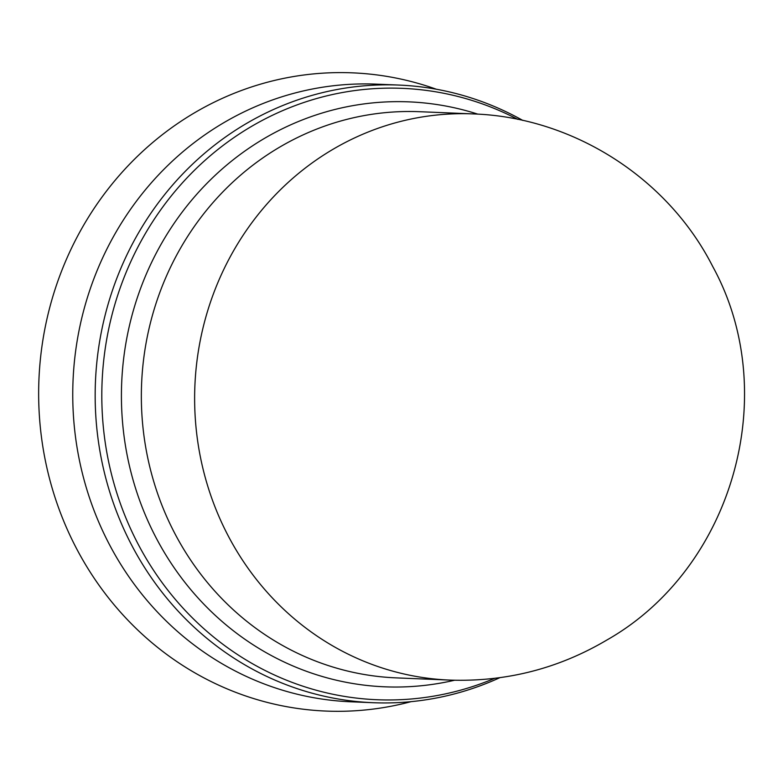 <?xml version="1.0" encoding="UTF-8"?>
<svg xmlns="http://www.w3.org/2000/svg" width="783" height="783" viewBox="0 0 783 783"><rect width="100%" height="100%" fill="white"/><g stroke="black" fill="none" stroke-linecap="round" stroke-linejoin="round"><path stroke-width="1.17" d="M419.629 111.705A283.329 266.582 92.4 0 0 181.02 247.311A283.329 266.582 92.4 0 0 175.206 534.202A283.329 266.582 92.4 0 0 396.286 677.882L449.559 680.075A283.329 266.582 92.4 0 1 228.489 536.404A283.329 266.582 92.4 0 1 331.199 150.365A283.329 266.582 92.4 0 1 472.903 113.907L419.629 111.705M477.855 114.152A292.725 275.42 92.4 0 0 182.664 211.459A292.725 275.42 92.4 0 0 156.404 538.371A292.725 275.42 92.4 0 0 454.522 680.241M517.749 119.359A305.957 287.87 92.4 0 0 181.245 184.152A305.957 287.87 92.4 0 0 138.366 544.586A305.957 287.87 92.4 0 0 494.699 678.332M522.829 120.435A309.089 290.816 92.4 0 0 398.743 85.063A309.089 290.816 92.4 0 0 138.444 233.001A309.089 290.816 92.4 0 0 132.102 545.976A309.089 290.816 92.4 0 0 373.276 702.713A309.089 290.816 92.4 0 0 499.857 677.677M398.743 85.063L376.329 84.143A309.089 290.816 92.4 0 0 116.031 232.071A309.089 290.816 92.4 0 0 109.689 545.056A309.089 290.816 92.4 0 0 350.862 701.793L373.276 702.713M436.317 89.223A319.386 300.506 92.4 0 0 108.397 188.625A319.386 300.506 92.4 0 0 76.822 549.118A319.386 300.506 92.4 0 0 411.075 701.656M472.903 113.907C572.52 117.088 667.586 177.584 712.667 266.396C782.599 393.614 733.094 568.399 606.825 640.054C558.308 668.711 505.887 682.052 449.559 680.075"/></g></svg>
